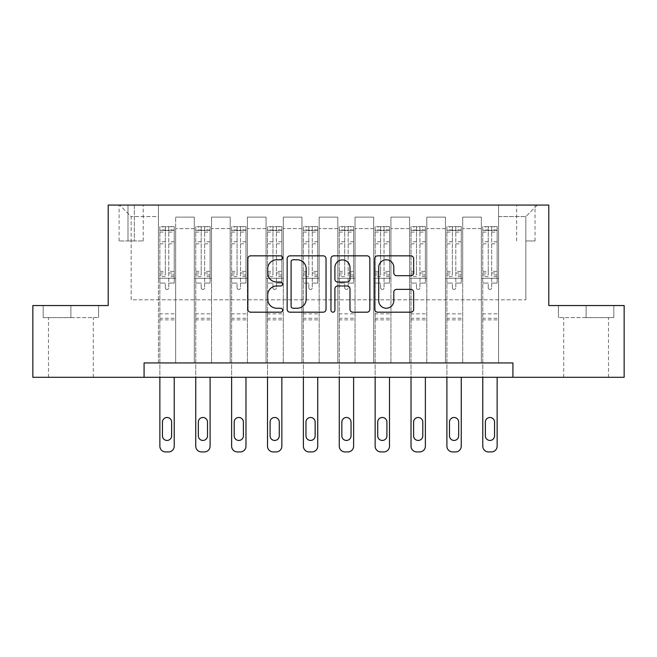 <?xml version="1.0" encoding="UTF-8"?>
<svg xmlns="http://www.w3.org/2000/svg" width="657" height="657" viewBox="0 0 657 657"><rect width="100%" height="100%" fill="white"/><g stroke="black" fill="none" stroke-linecap="round" stroke-linejoin="round"><path stroke-width="0.49" stroke-dasharray="3.29 2.46" d="M282.576 257.807A1.971 1.971 0 0 0 280.605 255.836L250.67 255.836A2.817 2.817 0 0 0 247.853 258.653L247.853 309.365A2.817 2.817 0 0 0 250.67 312.182L280.605 312.182A1.971 1.971 0 0 0 282.576 310.211A1.971 1.971 0 0 0 280.605 308.24L276.728 308.24A9.017 9.017 0 0 1 267.711 299.222L267.711 295.001A9.017 9.017 0 0 1 276.728 285.984L280.605 285.984A1.971 1.971 0 0 0 282.576 284.013A1.971 1.971 0 0 0 280.605 282.034L276.728 282.034A9.017 9.017 0 0 1 267.711 273.025L267.711 268.795A9.017 9.017 0 0 1 276.728 259.778L280.605 259.778A1.971 1.971 0 0 0 282.576 257.807M586.118 317.594L558.417 317.594L613.819 317.594L586.118 317.594L586.118 305.538L613.819 305.538L558.417 305.538L586.118 305.538L586.118 317.594M586.118 377.299L563.731 377.299L586.118 377.299M525.838 205.074L535.028 205.074L525.838 205.074M525.838 240.955L535.028 240.955L525.838 240.955M70.882 317.594L98.583 317.594L43.181 317.594L70.882 317.594L70.882 305.538L98.583 305.538L43.181 305.538L70.882 305.538L70.882 317.594M70.882 377.299L48.495 377.299L70.882 377.299M144.08 377.299L144.08 362.943L144.08 377.299L144.08 362.943L512.92 362.943L144.08 362.943L512.92 362.943L512.92 377.299L32.85 377.299L32.85 305.538L108.2 305.538L108.2 205.074L548.8 205.074L548.8 305.538L624.15 305.538L624.15 377.299L512.92 377.299L512.92 362.943L512.92 377.299M158.427 362.943L175.649 362.943L158.427 362.943L175.649 362.943L158.427 362.943L158.427 205.074L119.681 205.074L537.319 205.074L498.573 205.074L498.573 362.943L481.351 362.943L498.573 362.943L481.351 362.943L498.573 362.943L498.573 205.074L498.573 278.264L498.573 216.555L525.838 216.555L498.573 216.555L498.573 205.074L158.427 205.074L158.427 278.264L175.649 278.264L175.649 228.611L175.649 362.943L175.649 217.13L175.649 362.943L175.649 278.264L158.427 278.264L158.427 216.555L131.162 216.555L158.427 216.555L158.427 205.074L158.427 362.943M194.308 362.943L211.529 362.943L194.308 362.943L211.529 362.943L194.308 362.943L194.308 217.13L175.649 217.13L194.308 217.13L194.308 362.943L194.308 278.264L211.529 278.264L211.529 228.611L211.529 362.943L211.529 217.13L211.529 362.943L211.529 278.264L194.308 278.264L194.308 228.611L194.308 362.943M230.188 362.943L247.41 362.943L230.188 362.943L247.41 362.943L230.188 362.943L230.188 217.13L211.529 217.13L211.529 228.611L211.529 217.13L230.188 217.13L230.188 362.943L230.188 278.264L247.41 278.264L247.41 228.611L247.41 362.943L247.41 217.13L247.41 362.943L247.41 278.264L230.188 278.264L230.188 228.611L230.188 278.264L247.41 278.264L230.188 278.264L230.188 362.943M266.069 362.943L283.29 362.943L266.069 362.943L283.29 362.943L266.069 362.943L266.069 217.13L247.41 217.13L247.41 228.611L247.41 217.13L266.069 217.13L266.069 362.943L266.069 278.264L283.29 278.264L283.29 228.611L283.29 362.943L283.29 217.13L283.29 362.943L283.29 278.264L266.069 278.264L266.069 228.611L266.069 278.264L283.29 278.264L266.069 278.264L266.069 362.943M301.949 362.943L319.171 362.943L301.949 362.943L319.171 362.943L301.949 362.943L301.949 217.13L283.29 217.13L283.29 228.611L283.29 217.13L301.949 217.13L301.949 362.943L301.949 278.264L319.171 278.264L319.171 228.611L319.171 362.943L319.171 217.13L319.171 362.943L319.171 278.264L301.949 278.264L301.949 228.611L301.949 278.264L319.171 278.264L301.949 278.264L301.949 362.943M337.829 362.943L355.051 362.943L337.829 362.943L355.051 362.943L337.829 362.943L337.829 217.13L319.171 217.13L319.171 228.611L319.171 217.13L337.829 217.13L337.829 362.943L337.829 278.264L355.051 278.264L355.051 228.611L355.051 362.943L355.051 217.13L355.051 362.943L355.051 278.264L337.829 278.264L337.829 228.611L337.829 278.264L355.051 278.264L337.829 278.264L337.829 362.943M373.71 362.943L390.931 362.943L373.71 362.943L390.931 362.943L373.71 362.943L373.71 217.13L355.051 217.13L355.051 228.611L355.051 217.13L373.71 217.13L373.71 362.943L373.71 278.264L390.931 278.264L390.931 228.611L390.931 362.943L390.931 217.13L390.931 362.943L390.931 278.264L373.71 278.264L373.71 228.611L373.71 278.264L390.931 278.264L373.71 278.264L373.71 362.943M409.59 362.943L426.812 362.943L409.59 362.943L426.812 362.943L409.59 362.943L409.59 217.13L390.931 217.13L390.931 228.611L390.931 217.13L409.59 217.13L409.59 362.943L409.59 278.264L426.812 278.264L426.812 228.611L426.812 362.943L426.812 217.13L426.812 362.943L426.812 278.264L409.59 278.264L409.59 228.611L409.59 278.264L426.812 278.264L409.59 278.264L409.59 362.943M445.471 362.943L462.692 362.943L445.471 362.943L462.692 362.943L445.471 362.943L445.471 217.13L426.812 217.13L426.812 228.611L426.812 217.13L445.471 217.13L445.471 362.943L445.471 278.264L462.692 278.264L462.692 228.611L462.692 362.943L462.692 217.13L462.692 362.943L462.692 278.264L445.471 278.264L445.471 228.611L445.471 278.264L462.692 278.264L445.471 278.264L445.471 362.943M128 205.074L119.106 205.074L128 205.074L128 240.955L119.106 240.955L134.315 240.955L128 240.955L128 205.074M134.315 205.074L143.218 205.074L134.315 205.074L134.315 240.955L143.218 240.955L134.315 240.955L134.315 205.074M131.162 299.797L131.162 216.555L119.681 205.074L131.162 216.555L131.162 299.797L525.838 299.797L131.162 299.797M525.838 299.797L525.838 216.555L525.838 299.797M481.351 278.264L498.573 278.264L498.573 362.943L498.573 278.264L481.351 278.264L481.351 228.611L481.351 278.264L498.573 278.264L481.351 278.264L481.351 362.943L481.351 217.13L462.692 217.13L462.692 228.611L462.692 217.13L481.351 217.13L481.351 362.943L481.351 278.264M158.427 278.264L175.649 278.264L158.427 278.264M194.308 217.13L175.649 217.13L194.308 217.13L194.308 228.611L194.308 217.13M194.308 278.264L211.529 278.264L194.308 278.264M230.188 228.611L230.188 217.13L230.188 228.611L211.529 228.611L230.188 228.611M266.069 228.611L266.069 217.13L266.069 228.611L247.41 228.611L266.069 228.611M301.949 228.611L301.949 217.13L301.949 228.611L283.29 228.611L301.949 228.611M337.829 228.611L337.829 217.13L337.829 228.611L319.171 228.611L337.829 228.611M373.71 228.611L373.71 217.13L373.71 228.611L355.051 228.611L373.71 228.611M409.59 228.611L409.59 217.13L409.59 228.611L390.931 228.611L409.59 228.611M445.471 228.611L445.471 217.13L445.471 228.611L426.812 228.611L445.471 228.611M481.351 228.611L481.351 217.13L481.351 228.611L462.692 228.611L481.351 228.611M230.188 217.13L211.529 217.13L230.188 217.13M266.069 217.13L247.41 217.13L266.069 217.13M301.949 217.13L283.29 217.13L301.949 217.13M337.829 217.13L319.171 217.13L337.829 217.13M373.71 217.13L355.051 217.13L373.71 217.13M409.59 217.13L390.931 217.13L409.59 217.13M445.471 217.13L426.812 217.13L445.471 217.13M481.351 217.13L462.692 217.13L481.351 217.13M537.319 205.074L525.838 216.555L537.319 205.074M43.181 317.594L43.181 305.538L43.181 317.594M98.583 317.594L98.583 305.538L98.583 317.594M613.819 317.594L613.819 305.538L613.819 317.594M558.417 317.594L558.417 305.538L558.417 317.594M326.036 309.365L326.036 258.653A2.817 2.817 0 0 0 323.219 255.836L289.967 255.836A2.817 2.817 0 0 0 287.15 258.653L287.15 309.365A2.817 2.817 0 0 0 289.967 312.182L323.219 312.182A2.817 2.817 0 0 0 326.036 309.365M293.071 259.778A1.971 1.971 0 0 0 291.1 261.749L291.1 306.269A1.971 1.971 0 0 0 293.071 308.24L297.153 308.24A9.017 9.017 0 0 0 306.17 299.222L306.17 268.795A9.017 9.017 0 0 0 297.153 259.778L293.071 259.778M333.781 255.836L367.033 255.836A2.817 2.817 0 0 1 369.85 258.653L369.85 309.365A2.817 2.817 0 0 1 367.033 312.182L352.801 312.182A2.817 2.817 0 0 1 349.984 309.365L349.984 288.801A2.817 2.817 0 0 0 347.167 285.984L337.731 285.984A2.817 2.817 0 0 0 334.906 288.801L334.906 310.211A1.971 1.971 0 0 1 332.935 312.182A1.971 1.971 0 0 1 330.964 310.211L330.964 258.653A2.817 2.817 0 0 1 333.781 255.836M349.984 267.456A7.539 7.539 0 0 0 342.445 259.917A7.539 7.539 0 0 0 334.906 267.456L334.906 279.217A2.817 2.817 0 0 0 337.731 282.034L347.167 282.034A2.817 2.817 0 0 0 349.984 279.217L349.984 267.456M396.614 275.694L410.839 275.694A2.817 2.817 0 0 0 413.655 272.877L413.655 258.653A2.817 2.817 0 0 0 410.839 255.836L377.594 255.836A2.817 2.817 0 0 0 374.777 258.653L374.777 309.365A2.817 2.817 0 0 0 377.594 312.182L410.839 312.182A2.817 2.817 0 0 0 413.655 309.365L413.655 292.176A2.817 2.817 0 0 0 410.839 289.359L396.614 289.359A2.817 2.817 0 0 0 393.798 292.176L393.798 300.701A7.539 7.539 0 0 1 386.259 308.24A7.539 7.539 0 0 1 378.719 300.701L378.719 267.317A7.539 7.539 0 0 1 386.259 259.778A7.539 7.539 0 0 1 393.798 267.317L393.798 272.877A2.817 2.817 0 0 0 396.614 275.694M165.318 287.741A1.725 1.725 0 0 0 167.042 289.466A1.725 1.725 0 0 1 165.318 287.741L165.318 283.085L165.318 287.741M174.146 226.599L171.346 226.599L171.346 230.336L174.22 230.336L174.22 226.599L159.865 226.599L159.865 446.185A5.741 5.741 0 0 0 165.605 451.926L168.479 451.926A5.741 5.741 0 0 0 174.22 446.185L174.22 377.299M159.865 226.599L159.865 377.299M174.22 230.336L174.22 283.085L168.767 283.085L168.767 287.741A1.725 1.725 0 0 1 167.042 289.466A1.725 1.725 0 0 0 168.767 287.741L168.767 271.366L174.22 271.366M174.22 226.599L174.22 283.085L168.767 283.085L168.767 226.952L165.318 226.952L165.318 274.963L159.865 274.963M171.346 226.599L159.938 226.599M171.346 230.336L162.739 230.336L162.739 226.599M159.865 230.336L174.146 230.336M159.938 230.336L162.739 230.336M159.865 271.366L165.318 271.366L165.318 231.083C166.467 230.09 167.609 230.09 168.767 231.083L168.767 271.366M162.451 435.854A4.591 4.591 0 0 0 167.042 440.445A4.591 4.591 0 0 0 171.633 435.854L171.633 422.073A4.591 4.591 0 0 0 167.042 417.482A4.591 4.591 0 0 0 162.451 422.073L162.451 435.854M165.318 271.366L165.318 274.963M174.22 319.885L159.865 319.885M165.318 231.083L165.318 226.952M168.767 231.083L168.767 226.952M201.198 287.741A1.725 1.725 0 0 0 202.923 289.466A1.725 1.725 0 0 1 201.198 287.741L201.198 283.085L201.198 287.741M210.026 226.599L207.226 226.599L207.226 230.336L210.1 230.336L210.1 226.599L195.745 226.599L195.745 446.185A5.741 5.741 0 0 0 201.485 451.926L204.352 451.926A5.741 5.741 0 0 0 210.1 446.185L210.1 377.299M195.745 226.599L195.745 377.299M210.1 230.336L210.1 283.085L204.639 283.085L204.639 287.741A1.725 1.725 0 0 1 202.923 289.466A1.725 1.725 0 0 0 204.639 287.741L204.639 271.366L210.1 271.366M210.1 226.599L210.1 283.085L204.639 283.085L204.639 226.952L201.198 226.952L201.198 274.963L195.745 274.963M207.226 226.599L195.819 226.599M207.226 230.336L198.611 230.336L198.611 226.599M195.745 230.336L210.026 230.336M195.819 230.336L198.611 230.336M195.745 271.366L201.198 271.366L201.198 231.083C202.348 230.09 203.489 230.09 204.639 231.083L204.639 271.366M198.332 435.854A4.591 4.591 0 0 0 202.923 440.445A4.591 4.591 0 0 0 207.513 435.854L207.513 422.073A4.591 4.591 0 0 0 202.923 417.482A4.591 4.591 0 0 0 198.332 422.073L198.332 435.854M201.198 271.366L201.198 274.963M210.1 319.885L195.745 319.885M201.198 231.083L201.198 226.952M204.639 231.083L204.639 226.952M237.078 287.741A1.725 1.725 0 0 0 238.803 289.466A1.725 1.725 0 0 1 237.078 287.741L237.078 283.085L237.078 287.741M245.907 226.599L243.106 226.599L243.106 230.336L245.973 230.336L245.973 226.599L231.625 226.599L231.625 446.185A5.741 5.741 0 0 0 237.366 451.926L240.232 451.926A5.741 5.741 0 0 0 245.973 446.185L245.973 377.299M231.625 226.599L231.625 377.299M245.973 230.336L245.973 283.085L240.519 283.085L240.519 287.741A1.725 1.725 0 0 1 238.803 289.466A1.725 1.725 0 0 0 240.519 287.741L240.519 271.366L245.973 271.366M245.973 226.599L245.973 283.085L240.519 283.085L240.519 226.952L237.078 226.952L237.078 274.963L231.625 274.963M243.106 226.599L231.699 226.599M243.106 230.336L234.492 230.336L234.492 226.599M231.625 230.336L245.907 230.336M231.699 230.336L234.492 230.336M231.625 271.366L237.078 271.366L237.078 231.083C238.22 230.09 239.37 230.09 240.519 231.083L240.519 271.366M234.204 435.854A4.591 4.591 0 0 0 238.803 440.445A4.591 4.591 0 0 0 243.394 435.854L243.394 422.073A4.591 4.591 0 0 0 238.803 417.482A4.591 4.591 0 0 0 234.204 422.073L234.204 435.854M237.078 271.366L237.078 274.963M245.973 319.885L231.625 319.885M237.078 231.083L237.078 226.952M240.519 231.083L240.519 226.952M272.959 287.741A1.725 1.725 0 0 0 274.683 289.466A1.725 1.725 0 0 1 272.959 287.741L272.959 283.085L272.959 287.741M281.787 226.599L278.987 226.599L278.987 230.336L281.853 230.336L281.853 226.599L267.506 226.599L267.506 446.185A5.741 5.741 0 0 0 273.246 451.926L276.112 451.926A5.741 5.741 0 0 0 281.853 446.185L281.853 377.299M267.506 226.599L267.506 377.299M281.853 230.336L281.853 283.085L276.4 283.085L276.4 287.741A1.725 1.725 0 0 1 274.683 289.466A1.725 1.725 0 0 0 276.4 287.741L276.4 271.366L281.853 271.366M281.853 226.599L281.853 283.085L276.4 283.085L276.4 226.952L272.959 226.952L272.959 274.963L267.506 274.963M278.987 226.599L267.58 226.599M278.987 230.336L270.372 230.336L270.372 226.599M267.506 230.336L281.787 230.336M267.58 230.336L270.372 230.336M267.506 271.366L272.959 271.366L272.959 231.083C274.1 230.09 275.25 230.09 276.4 231.083L276.4 271.366M270.084 435.854A4.591 4.591 0 0 0 274.683 440.445A4.591 4.591 0 0 0 279.274 435.854L279.274 422.073A4.591 4.591 0 0 0 274.683 417.482A4.591 4.591 0 0 0 270.084 422.073L270.084 435.854M272.959 271.366L272.959 274.963M281.853 319.885L267.506 319.885M272.959 231.083L272.959 226.952M276.4 231.083L276.4 226.952M308.839 287.741A1.725 1.725 0 0 0 310.564 289.466A1.725 1.725 0 0 1 308.839 287.741L308.839 283.085L308.839 287.741M317.668 226.599L314.867 226.599L314.867 230.336L317.733 230.336L317.733 226.599L303.386 226.599L303.386 446.185A5.741 5.741 0 0 0 309.127 451.926L311.993 451.926A5.741 5.741 0 0 0 317.733 446.185L317.733 377.299M303.386 226.599L303.386 377.299M317.733 230.336L317.733 283.085L312.28 283.085L312.28 287.741A1.725 1.725 0 0 1 310.564 289.466A1.725 1.725 0 0 0 312.28 287.741L312.28 271.366L317.733 271.366M317.733 226.599L317.733 283.085L312.28 283.085L312.28 226.952L308.839 226.952L308.839 274.963L303.386 274.963M314.867 226.599L303.452 226.599M314.867 230.336L306.252 230.336L306.252 226.599M303.386 230.336L317.668 230.336M303.452 230.336L306.252 230.336M303.386 271.366L308.839 271.366L308.839 231.083C309.981 230.09 311.131 230.09 312.28 231.083L312.28 271.366M305.965 435.854A4.591 4.591 0 0 0 310.564 440.445A4.591 4.591 0 0 0 315.155 435.854L315.155 422.073A4.591 4.591 0 0 0 310.564 417.482A4.591 4.591 0 0 0 305.965 422.073L305.965 435.854M308.839 271.366L308.839 274.963M317.733 319.885L303.386 319.885M308.839 231.083L308.839 226.952M312.28 231.083L312.28 226.952M344.72 287.741A1.725 1.725 0 0 0 346.436 289.466A1.725 1.725 0 0 1 344.72 287.741L344.72 283.085L344.72 287.741M353.548 226.599L350.748 226.599L350.748 230.336L353.614 230.336L353.614 226.599L339.267 226.599L339.267 446.185A5.741 5.741 0 0 0 345.007 451.926L347.873 451.926A5.741 5.741 0 0 0 353.614 446.185L353.614 377.299M339.267 226.599L339.267 377.299M353.614 230.336L353.614 283.085L348.161 283.085L348.161 287.741A1.725 1.725 0 0 1 346.436 289.466A1.725 1.725 0 0 0 348.161 287.741L348.161 271.366L353.614 271.366M353.614 226.599L353.614 283.085L348.161 283.085L348.161 226.952L344.72 226.952L344.72 274.963L339.267 274.963M350.748 226.599L339.332 226.599M350.748 230.336L342.133 230.336L342.133 226.599M339.267 230.336L353.548 230.336M339.332 230.336L342.133 230.336M339.267 271.366L344.72 271.366L344.72 231.083C345.861 230.09 347.011 230.09 348.161 231.083L348.161 271.366M341.845 435.854A4.591 4.591 0 0 0 346.436 440.445A4.591 4.591 0 0 0 351.035 435.854L351.035 422.073A4.591 4.591 0 0 0 346.436 417.482A4.591 4.591 0 0 0 341.845 422.073L341.845 435.854M344.72 271.366L344.72 274.963M353.614 319.885L339.267 319.885M344.72 231.083L344.72 226.952M348.161 231.083L348.161 226.952M380.6 287.741A1.725 1.725 0 0 0 382.317 289.466A1.725 1.725 0 0 1 380.6 287.741L380.6 283.085L380.6 287.741M389.42 226.599L386.628 226.599L386.628 230.336L389.494 230.336L389.494 226.599L375.147 226.599L375.147 446.185A5.741 5.741 0 0 0 380.888 451.926L383.754 451.926A5.741 5.741 0 0 0 389.494 446.185L389.494 377.299M375.147 226.599L375.147 377.299M389.494 230.336L389.494 283.085L384.041 283.085L384.041 287.741A1.725 1.725 0 0 1 382.317 289.466A1.725 1.725 0 0 0 384.041 287.741L384.041 271.366L389.494 271.366M389.494 226.599L389.494 283.085L384.041 283.085L384.041 226.952L380.6 226.952L380.6 274.963L375.147 274.963M386.628 226.599L375.213 226.599M386.628 230.336L378.013 230.336L378.013 226.599M375.147 230.336L389.42 230.336M375.213 230.336L378.013 230.336M375.147 271.366L380.6 271.366L380.6 231.083C381.742 230.09 382.891 230.09 384.041 231.083L384.041 271.366M377.726 435.854A4.591 4.591 0 0 0 382.317 440.445A4.591 4.591 0 0 0 386.916 435.854L386.916 422.073A4.591 4.591 0 0 0 382.317 417.482A4.591 4.591 0 0 0 377.726 422.073L377.726 435.854M380.6 271.366L380.6 274.963M389.494 319.885L375.147 319.885M380.6 231.083L380.6 226.952M384.041 231.083L384.041 226.952M416.481 287.741A1.725 1.725 0 0 0 418.197 289.466A1.725 1.725 0 0 1 416.481 287.741L416.481 283.085L416.481 287.741M425.301 226.599L422.508 226.599L422.508 230.336L425.375 230.336L425.375 226.599L411.027 226.599L411.027 446.185A5.741 5.741 0 0 0 416.768 451.926L419.634 451.926A5.741 5.741 0 0 0 425.375 446.185L425.375 377.299M411.027 226.599L411.027 377.299M425.375 230.336L425.375 283.085L419.922 283.085L419.922 287.741A1.725 1.725 0 0 1 418.197 289.466A1.725 1.725 0 0 0 419.922 287.741L419.922 271.366L425.375 271.366M425.375 226.599L425.375 283.085L419.922 283.085L419.922 226.952L416.481 226.952L416.481 274.963L411.027 274.963M422.508 226.599L411.093 226.599M422.508 230.336L413.894 230.336L413.894 226.599M411.027 230.336L425.301 230.336M411.093 230.336L413.894 230.336M411.027 271.366L416.481 271.366L416.481 231.083C417.622 230.09 418.772 230.09 419.922 231.083L419.922 271.366M413.606 435.854A4.591 4.591 0 0 0 418.197 440.445A4.591 4.591 0 0 0 422.796 435.854L422.796 422.073A4.591 4.591 0 0 0 418.197 417.482A4.591 4.591 0 0 0 413.606 422.073L413.606 435.854M416.481 271.366L416.481 274.963M425.375 319.885L411.027 319.885M416.481 231.083L416.481 226.952M419.922 231.083L419.922 226.952M452.361 287.741A1.725 1.725 0 0 0 454.077 289.466A1.725 1.725 0 0 1 452.361 287.741L452.361 283.085L452.361 287.741M461.181 226.599L458.389 226.599L458.389 230.336L461.255 230.336L461.255 226.599L446.9 226.599L446.9 446.185A5.741 5.741 0 0 0 452.648 451.926L455.515 451.926A5.741 5.741 0 0 0 461.255 446.185L461.255 377.299M446.9 226.599L446.9 377.299M461.255 230.336L461.255 283.085L455.802 283.085L455.802 287.741A1.725 1.725 0 0 1 454.077 289.466A1.725 1.725 0 0 0 455.802 287.741L455.802 271.366L461.255 271.366M461.255 226.599L461.255 283.085L455.802 283.085L455.802 226.952L452.361 226.952L452.361 274.963L446.9 274.963M458.389 226.599L446.974 226.599M458.389 230.336L449.774 230.336L449.774 226.599M446.9 230.336L461.181 230.336M446.974 230.336L449.774 230.336M446.9 271.366L452.361 271.366L452.361 231.083C453.502 230.09 454.652 230.09 455.802 231.083L455.802 271.366M449.487 435.854A4.591 4.591 0 0 0 454.077 440.445A4.591 4.591 0 0 0 458.668 435.854L458.668 422.073A4.591 4.591 0 0 0 454.077 417.482A4.591 4.591 0 0 0 449.487 422.073L449.487 435.854M452.361 271.366L452.361 274.963M461.255 319.885L446.9 319.885M452.361 231.083L452.361 226.952M455.802 231.083L455.802 226.952M488.233 287.741A1.725 1.725 0 0 0 489.958 289.466A1.725 1.725 0 0 1 488.233 287.741L488.233 283.085L488.233 287.741M497.062 226.599L494.261 226.599L494.261 230.336L497.135 230.336L497.135 226.599L482.78 226.599L482.78 446.185A5.741 5.741 0 0 0 488.521 451.926L491.395 451.926A5.741 5.741 0 0 0 497.135 446.185L497.135 377.299M482.78 226.599L482.78 377.299M497.135 230.336L497.135 283.085L491.682 283.085L491.682 287.741A1.725 1.725 0 0 1 489.958 289.466A1.725 1.725 0 0 0 491.682 287.741L491.682 271.366L497.135 271.366M497.135 226.599L497.135 283.085L491.682 283.085L491.682 226.952L488.233 226.952L488.233 274.963L482.78 274.963M494.261 226.599L482.854 226.599M494.261 230.336L485.654 230.336L485.654 226.599M482.78 230.336L497.062 230.336M482.854 230.336L485.654 230.336M482.78 271.366L488.233 271.366L488.233 231.083C489.383 230.09 490.533 230.09 491.682 231.083L491.682 271.366M485.367 435.854A4.591 4.591 0 0 0 489.958 440.445A4.591 4.591 0 0 0 494.549 435.854L494.549 422.073A4.591 4.591 0 0 0 489.958 417.482A4.591 4.591 0 0 0 485.367 422.073L485.367 435.854M488.233 271.366L488.233 274.963M497.135 319.885L482.78 319.885M488.233 231.083L488.233 226.952M491.682 231.083L491.682 226.952M194.308 228.611L175.649 228.611L194.308 228.611M165.318 241.76L159.865 241.76M159.865 243.813L165.318 243.813M165.318 283.085L159.865 283.085L165.318 283.085M174.22 313.857L159.865 313.857M165.318 276.589L159.865 276.589M174.22 276.589L168.767 276.589M159.865 272.992L165.318 272.992M168.767 272.992L174.22 272.992M174.22 274.963L168.767 274.963M174.22 241.76L168.767 241.76M168.767 243.813L174.22 243.813M165.318 230.032L159.865 230.032M159.865 232.085L165.318 232.085M174.22 230.032L168.767 230.032M168.767 232.085L174.22 232.085M174.22 318.267L159.865 318.267M201.198 241.76L195.745 241.76M195.745 243.813L201.198 243.813M201.198 283.085L195.745 283.085L201.198 283.085M210.1 313.857L195.745 313.857M201.198 276.589L195.745 276.589M210.1 276.589L204.639 276.589M195.745 272.992L201.198 272.992M204.639 272.992L210.1 272.992M210.1 274.963L204.639 274.963M210.1 241.76L204.639 241.76M204.639 243.813L210.1 243.813M201.198 230.032L195.745 230.032M195.745 232.085L201.198 232.085M210.1 230.032L204.639 230.032M204.639 232.085L210.1 232.085M210.1 318.267L195.745 318.267M237.078 241.76L231.625 241.76M231.625 243.813L237.078 243.813M237.078 283.085L231.625 283.085L237.078 283.085M245.973 313.857L231.625 313.857M237.078 276.589L231.625 276.589M245.973 276.589L240.519 276.589M231.625 272.992L237.078 272.992M240.519 272.992L245.973 272.992M245.973 274.963L240.519 274.963M245.973 241.76L240.519 241.76M240.519 243.813L245.973 243.813M237.078 230.032L231.625 230.032M231.625 232.085L237.078 232.085M245.973 230.032L240.519 230.032M240.519 232.085L245.973 232.085M245.973 318.267L231.625 318.267M272.959 241.76L267.506 241.76M267.506 243.813L272.959 243.813M272.959 283.085L267.506 283.085L272.959 283.085M281.853 313.857L267.506 313.857M272.959 276.589L267.506 276.589M281.853 276.589L276.4 276.589M267.506 272.992L272.959 272.992M276.4 272.992L281.853 272.992M281.853 274.963L276.4 274.963M281.853 241.76L276.4 241.76M276.4 243.813L281.853 243.813M272.959 230.032L267.506 230.032M267.506 232.085L272.959 232.085M281.853 230.032L276.4 230.032M276.4 232.085L281.853 232.085M281.853 318.267L267.506 318.267M308.839 241.76L303.386 241.76M303.386 243.813L308.839 243.813M308.839 283.085L303.386 283.085L308.839 283.085M317.733 313.857L303.386 313.857M308.839 276.589L303.386 276.589M317.733 276.589L312.28 276.589M303.386 272.992L308.839 272.992M312.28 272.992L317.733 272.992M317.733 274.963L312.28 274.963M317.733 241.76L312.28 241.76M312.28 243.813L317.733 243.813M308.839 230.032L303.386 230.032M303.386 232.085L308.839 232.085M317.733 230.032L312.28 230.032M312.28 232.085L317.733 232.085M317.733 318.267L303.386 318.267M344.72 241.76L339.267 241.76M339.267 243.813L344.72 243.813M344.72 283.085L339.267 283.085L344.72 283.085M353.614 313.857L339.267 313.857M344.72 276.589L339.267 276.589M353.614 276.589L348.161 276.589M339.267 272.992L344.72 272.992M348.161 272.992L353.614 272.992M353.614 274.963L348.161 274.963M353.614 241.76L348.161 241.76M348.161 243.813L353.614 243.813M344.72 230.032L339.267 230.032M339.267 232.085L344.72 232.085M353.614 230.032L348.161 230.032M348.161 232.085L353.614 232.085M353.614 318.267L339.267 318.267M380.6 241.76L375.147 241.76M375.147 243.813L380.6 243.813M380.6 283.085L375.147 283.085L380.6 283.085M389.494 313.857L375.147 313.857M380.6 276.589L375.147 276.589M389.494 276.589L384.041 276.589M375.147 272.992L380.6 272.992M384.041 272.992L389.494 272.992M389.494 274.963L384.041 274.963M389.494 241.76L384.041 241.76M384.041 243.813L389.494 243.813M380.6 230.032L375.147 230.032M375.147 232.085L380.6 232.085M389.494 230.032L384.041 230.032M384.041 232.085L389.494 232.085M389.494 318.267L375.147 318.267M416.481 241.76L411.027 241.76M411.027 243.813L416.481 243.813M416.481 283.085L411.027 283.085L416.481 283.085M425.375 313.857L411.027 313.857M416.481 276.589L411.027 276.589M425.375 276.589L419.922 276.589M411.027 272.992L416.481 272.992M419.922 272.992L425.375 272.992M425.375 274.963L419.922 274.963M425.375 241.76L419.922 241.76M419.922 243.813L425.375 243.813M416.481 230.032L411.027 230.032M411.027 232.085L416.481 232.085M425.375 230.032L419.922 230.032M419.922 232.085L425.375 232.085M425.375 318.267L411.027 318.267M452.361 241.76L446.9 241.76M446.9 243.813L452.361 243.813M452.361 283.085L446.9 283.085L452.361 283.085M461.255 313.857L446.9 313.857M452.361 276.589L446.9 276.589M461.255 276.589L455.802 276.589M446.9 272.992L452.361 272.992M455.802 272.992L461.255 272.992M461.255 274.963L455.802 274.963M461.255 241.76L455.802 241.76M455.802 243.813L461.255 243.813M452.361 230.032L446.9 230.032M446.9 232.085L452.361 232.085M461.255 230.032L455.802 230.032M455.802 232.085L461.255 232.085M461.255 318.267L446.9 318.267M488.233 241.76L482.78 241.76M482.78 243.813L488.233 243.813M488.233 283.085L482.78 283.085L488.233 283.085M497.135 313.857L482.78 313.857M488.233 276.589L482.78 276.589M497.135 276.589L491.682 276.589M482.78 272.992L488.233 272.992M491.682 272.992L497.135 272.992M497.135 274.963L491.682 274.963M497.135 241.76L491.682 241.76M491.682 243.813L497.135 243.813M488.233 230.032L482.78 230.032M482.78 232.085L488.233 232.085M497.135 230.032L491.682 230.032M491.682 232.085L497.135 232.085M497.135 318.267L482.78 318.267M563.731 377.299L563.731 317.594M516.657 240.955L516.657 205.074M48.495 377.299L48.495 317.594M93.269 377.299L93.269 317.594M119.106 240.955L119.106 205.074M143.218 240.955L143.218 205.074M535.028 240.955L535.028 205.074M608.505 377.299L608.505 317.594"/><path stroke-width="0.99" d="M282.576 257.807A1.971 1.971 0 0 0 280.605 255.836L250.67 255.836A2.817 2.817 0 0 0 247.853 258.653L247.853 309.365A2.817 2.817 0 0 0 250.67 312.182L280.605 312.182A1.971 1.971 0 0 0 282.576 310.211A1.971 1.971 0 0 0 280.605 308.24L276.728 308.24A9.017 9.017 0 0 1 267.711 299.222L267.711 295.001A9.017 9.017 0 0 1 276.728 285.984L280.605 285.984A1.971 1.971 0 0 0 282.576 284.013A1.971 1.971 0 0 0 280.605 282.034L276.728 282.034A9.017 9.017 0 0 1 267.711 273.025L267.711 268.795A9.017 9.017 0 0 1 276.728 259.778L280.605 259.778A1.971 1.971 0 0 0 282.576 257.807M410.839 275.694A2.817 2.817 0 0 0 413.655 272.877L413.655 258.653A2.817 2.817 0 0 0 410.839 255.836L377.594 255.836A2.817 2.817 0 0 0 374.777 258.653L374.777 309.365A2.817 2.817 0 0 0 377.594 312.182L410.839 312.182A2.817 2.817 0 0 0 413.655 309.365L413.655 292.176A2.817 2.817 0 0 0 410.839 289.359L396.614 289.359A2.817 2.817 0 0 0 393.798 292.176L393.798 300.701A7.539 7.539 0 0 1 386.259 308.24A7.539 7.539 0 0 1 378.719 300.701L378.719 267.317A7.539 7.539 0 0 1 386.259 259.778A7.539 7.539 0 0 1 393.798 267.317L393.798 272.877A2.817 2.817 0 0 0 396.614 275.694L410.839 275.694M144.08 377.299L32.85 377.299L32.85 305.538L108.2 305.538L108.2 205.074L548.8 205.074L548.8 305.538L624.15 305.538L624.15 377.299L512.92 377.299L512.92 362.943L144.08 362.943L144.08 377.299L512.92 377.299M326.036 258.653A2.817 2.817 0 0 0 323.219 255.836L289.967 255.836A2.817 2.817 0 0 0 287.15 258.653L287.15 309.365A2.817 2.817 0 0 0 289.967 312.182L323.219 312.182A2.817 2.817 0 0 0 326.036 309.365L326.036 258.653M333.781 255.836L367.033 255.836A2.817 2.817 0 0 1 369.85 258.653L369.85 309.365A2.817 2.817 0 0 1 367.033 312.182L352.801 312.182A2.817 2.817 0 0 1 349.984 309.365L349.984 288.801A2.817 2.817 0 0 0 347.167 285.984L337.731 285.984A2.817 2.817 0 0 0 334.906 288.801L334.906 310.211A1.971 1.971 0 0 1 332.935 312.182A1.971 1.971 0 0 1 330.964 310.211L330.964 258.653A2.817 2.817 0 0 1 333.781 255.836M293.071 259.778A1.971 1.971 0 0 0 291.1 261.749L291.1 306.269A1.971 1.971 0 0 0 293.071 308.24L297.153 308.24A9.017 9.017 0 0 0 306.17 299.222L306.17 268.795A9.017 9.017 0 0 0 297.153 259.778L293.071 259.778M349.984 267.456A7.539 7.539 0 0 0 342.445 259.917A7.539 7.539 0 0 0 334.906 267.456L334.906 279.217A2.817 2.817 0 0 0 337.731 282.034L347.167 282.034A2.817 2.817 0 0 0 349.984 279.217L349.984 267.456M174.22 377.299L174.22 446.185A5.741 5.741 0 0 1 168.479 451.926L165.605 451.926A5.741 5.741 0 0 1 159.865 446.185L159.865 377.299M171.633 435.854L171.633 422.073A4.591 4.591 0 0 0 167.042 417.482A4.591 4.591 0 0 0 162.451 422.073L162.451 435.854A4.591 4.591 0 0 0 167.042 440.445A4.591 4.591 0 0 0 171.633 435.854M210.1 377.299L210.1 446.185A5.741 5.741 0 0 1 204.352 451.926L201.485 451.926A5.741 5.741 0 0 1 195.745 446.185L195.745 377.299M207.513 435.854L207.513 422.073A4.591 4.591 0 0 0 202.923 417.482A4.591 4.591 0 0 0 198.332 422.073L198.332 435.854A4.591 4.591 0 0 0 202.923 440.445A4.591 4.591 0 0 0 207.513 435.854M245.973 377.299L245.973 446.185A5.741 5.741 0 0 1 240.232 451.926L237.366 451.926A5.741 5.741 0 0 1 231.625 446.185L231.625 377.299M243.394 435.854L243.394 422.073A4.591 4.591 0 0 0 238.803 417.482A4.591 4.591 0 0 0 234.204 422.073L234.204 435.854A4.591 4.591 0 0 0 238.803 440.445A4.591 4.591 0 0 0 243.394 435.854M281.853 377.299L281.853 446.185A5.741 5.741 0 0 1 276.112 451.926L273.246 451.926A5.741 5.741 0 0 1 267.506 446.185L267.506 377.299M279.274 435.854L279.274 422.073A4.591 4.591 0 0 0 274.683 417.482A4.591 4.591 0 0 0 270.084 422.073L270.084 435.854A4.591 4.591 0 0 0 274.683 440.445A4.591 4.591 0 0 0 279.274 435.854M317.733 377.299L317.733 446.185A5.741 5.741 0 0 1 311.993 451.926L309.127 451.926A5.741 5.741 0 0 1 303.386 446.185L303.386 377.299M315.155 435.854L315.155 422.073A4.591 4.591 0 0 0 310.564 417.482A4.591 4.591 0 0 0 305.965 422.073L305.965 435.854A4.591 4.591 0 0 0 310.564 440.445A4.591 4.591 0 0 0 315.155 435.854M353.614 377.299L353.614 446.185A5.741 5.741 0 0 1 347.873 451.926L345.007 451.926A5.741 5.741 0 0 1 339.267 446.185L339.267 377.299M351.035 435.854L351.035 422.073A4.591 4.591 0 0 0 346.436 417.482A4.591 4.591 0 0 0 341.845 422.073L341.845 435.854A4.591 4.591 0 0 0 346.436 440.445A4.591 4.591 0 0 0 351.035 435.854M389.494 377.299L389.494 446.185A5.741 5.741 0 0 1 383.754 451.926L380.888 451.926A5.741 5.741 0 0 1 375.147 446.185L375.147 377.299M386.916 435.854L386.916 422.073A4.591 4.591 0 0 0 382.317 417.482A4.591 4.591 0 0 0 377.726 422.073L377.726 435.854A4.591 4.591 0 0 0 382.317 440.445A4.591 4.591 0 0 0 386.916 435.854M425.375 377.299L425.375 446.185A5.741 5.741 0 0 1 419.634 451.926L416.768 451.926A5.741 5.741 0 0 1 411.027 446.185L411.027 377.299M422.796 435.854L422.796 422.073A4.591 4.591 0 0 0 418.197 417.482A4.591 4.591 0 0 0 413.606 422.073L413.606 435.854A4.591 4.591 0 0 0 418.197 440.445A4.591 4.591 0 0 0 422.796 435.854M461.255 377.299L461.255 446.185A5.741 5.741 0 0 1 455.515 451.926L452.648 451.926A5.741 5.741 0 0 1 446.9 446.185L446.9 377.299M458.668 435.854L458.668 422.073A4.591 4.591 0 0 0 454.077 417.482A4.591 4.591 0 0 0 449.487 422.073L449.487 435.854A4.591 4.591 0 0 0 454.077 440.445A4.591 4.591 0 0 0 458.668 435.854M497.135 377.299L497.135 446.185A5.741 5.741 0 0 1 491.395 451.926L488.521 451.926A5.741 5.741 0 0 1 482.78 446.185L482.78 377.299M494.549 435.854L494.549 422.073A4.591 4.591 0 0 0 489.958 417.482A4.591 4.591 0 0 0 485.367 422.073L485.367 435.854A4.591 4.591 0 0 0 489.958 440.445A4.591 4.591 0 0 0 494.549 435.854"/></g></svg>
